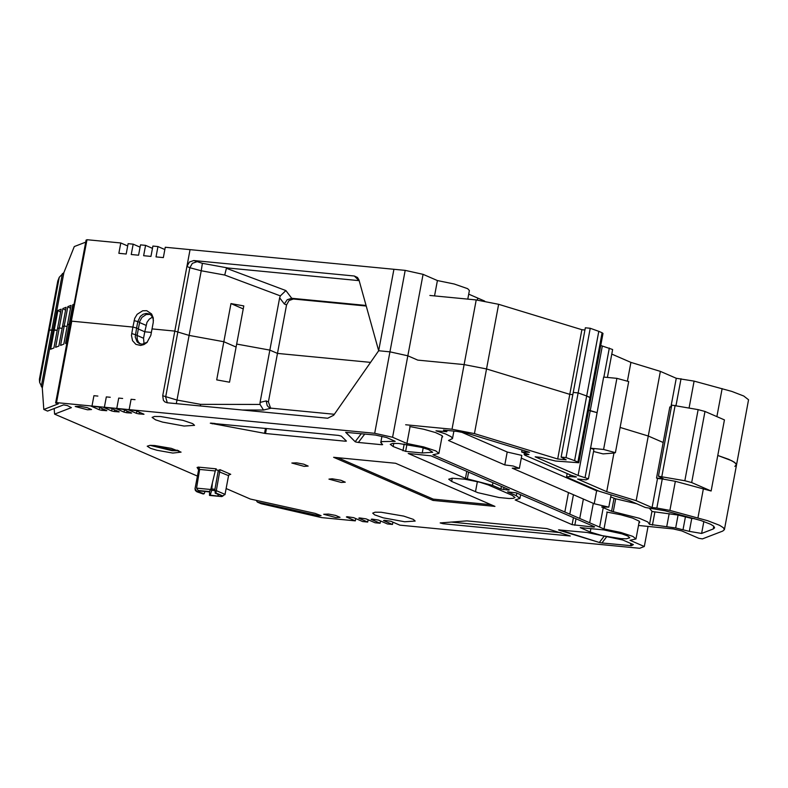 <?xml version="1.0" encoding="UTF-8"?>
<svg xmlns="http://www.w3.org/2000/svg" width="788" height="788" viewBox="0 0 788 788"><rect width="100%" height="100%" fill="white"/><g stroke="black" fill="none" stroke-linecap="round" stroke-linejoin="round"><path stroke-width="1.18" d="M598.791 331.334L602.101 332.772L590.005 397.418L586.686 395.98L590.901 398.098L590.005 397.418L577.899 462.064L574.59 460.635L586.686 395.98L578.126 392.916L573.24 392.444L585.346 327.798L590.232 328.271L598.791 331.334L586.686 395.98L578.126 392.916L573.24 392.444L561.135 457.099L566.03 457.572L574.59 460.635M585.12 477.331L590.567 448.244L592.852 448.983L593.876 449.721L588.429 478.809L578.096 475.459L535.16 456.823L540.795 457.365L555.55 461.029L578.796 462.743L602.997 333.452L602.101 332.772M607.41 377.442L612.631 349.517L600.742 345.489M611.774 354.088L630.912 362.391L627.494 380.673M660.374 371.384L636.172 500.666L652.07 507.561L656.837 508.024L662.275 478.937L675.346 481.32L711.131 491.003L717.779 455.454L731.894 460.783L735.805 463.393L736.504 465.009L748.551 399.762L743.714 396L731.885 391.439L694.1 381.116L676.271 378.279L660.374 371.384L630.912 362.391M429.874 295.461L476.218 299.933L498.637 304.306L486.531 368.951L464.122 364.588L486.531 368.951L569.793 394.345L486.531 368.951L474.435 433.607L557.687 459L581.889 329.699L498.637 304.306M584.932 329.995L581.889 329.699M602.298 346.168L590.202 410.814L588.646 410.134L596.999 412.626L590.202 410.814L578.096 475.459M648.278 436.02L620.117 427.431L648.278 436.02L663.181 442.492L648.278 436.02M676.271 378.279L670.884 407.041M652.07 507.561L657.517 478.483L656.522 478.05L663.279 478.7L658.433 476.218L671.74 405.111L698.138 409.632L704.984 411.454L724.438 419.906L717.779 455.454L728.742 459.325L734.258 462.142L736.485 464.506L734.849 466.427M417.768 360.116L464.122 364.588L417.768 360.116L407.829 355.802L417.768 360.116M572.827 394.64L569.793 394.345L572.827 394.64M590.232 328.271L566.03 457.572M656.522 478.05L669.83 406.943L671.376 407.091M662.275 478.937L657.517 478.483M656.837 508.024L669.899 510.407L707.693 520.72L719.513 525.281L723.325 527.674L724.408 529.644L722.744 531.073L702.423 538.894L698.838 538.312L681.768 530.905L673.208 528.925L638.497 525.468M513.165 466.004L519.381 468.328L512.249 468.171L594.211 503.739L608.799 507.137L601.668 506.97L611.587 511.274L639.393 518.287L647.815 521.961L649.479 524.345L675.671 527.97L689.333 531.368L701.615 533.456L713.258 528.965L714.608 527.812L713.731 526.207L710.638 524.266L701.024 520.563L665.072 510.772L645.283 507.472L628.607 500.232L599.146 491.249L567.449 477.489L566.552 476.809L569.773 476.602L576.471 476.986L570.985 475.223L525.054 455.287L524.158 454.607L528.965 454.548L521.656 451.997L529.536 452.292L468.19 433.577L456.981 431.391L443.437 430.09L446.796 431.706L436 430.8L445.575 433.952L451.258 436.788L452.489 438.591L448.5 440.502L504.793 464.93L513.165 466.004M460.97 431.932L507.206 452.007L504.793 464.93M557.687 459L566.139 459.818L561.135 457.099M405.662 424.762L452.016 429.233L474.435 433.607M409.711 426.515L423.747 429.253L435.488 432.553L441.989 435.587L442.698 436.759L441.891 437.488M606.78 512.042L620.816 514.781L632.557 518.071L639.058 521.104L639.757 522.277L638.96 523.005M636.172 500.666L606.721 491.682L613.95 453.041M588.429 478.809L586.006 479.843L577.555 479.025L606.721 491.682M578.796 462.743L577.899 462.064M590.567 448.244L603.647 377.078L616.896 378.348L603.588 449.465L590.35 448.185M703.851 521.498L701.615 533.456M651.922 511.481L678.084 515.047L691.746 518.445L689.333 531.368M636.783 503.778L615.674 498.804L613.261 511.727M615.674 498.804L610.71 496.923M521.292 458.114L596.634 490.816L594.211 503.739M694.395 518.602L691.746 518.474L694.208 518.553M649.775 508.752L651.971 511.205L649.558 524.109M598.358 490.904L596.624 490.845L598.269 490.865M521.794 455.395L507.206 452.036L521.794 455.395L519.381 468.328M593.551 451.485L603.037 453.888L614.384 453.011L615.398 452.657L603.588 449.465M615.398 452.657L628.706 381.55L616.896 378.348M658.433 476.218L684.831 480.739L691.677 482.561L711.131 491.003M675.129 405.436L661.822 476.543M60.597 312.137L57.918 310.452L54.293 329.837L48.59 330.123L57.199 330.29L54.293 329.837L50.659 349.232L53.889 347.981L57.514 328.596L59.248 327.926L62.154 328.379L59.248 327.926L55.623 347.311L58.844 346.07L62.479 326.675L64.202 326.005L67.118 326.459L64.202 326.005L60.578 345.4L63.798 344.149L67.433 324.764L70.339 324.272L69.167 324.095L65.532 343.489L66.832 342.977M70.89 321.622L71.767 321.169L132.886 327.059L136.59 328.044L138.363 328.813L137.043 336.033L137.319 339.677L138.501 342.159L140.402 343.952M152.488 317.101L149.326 319.11L146.992 322.292L144.765 331.787L138.333 328.99L144.765 331.787L151.375 332.418L144.765 331.787L143.554 338.249L144.046 343.913M167.292 402.766L165.657 397.024L189.859 267.733L186.914 266.452L174.808 331.098L152.035 328.901L174.808 331.098L189.13 335.412L223.831 341.726L236.104 347.055L223.831 341.726L189.13 335.412L174.808 331.098L162.712 395.743L177.034 400.058L200.536 404.342L200.379 405.958M366.065 305.449L291.737 298.288L293.392 299.007L289.048 300.514L286.546 304.926L284.31 303.951L279.641 297.805L269.851 350.108L236.656 344.06L269.851 350.108L277.474 353.408L370.557 362.381L277.474 353.408L269.851 350.108L260.07 402.412L266.157 400.925L267.221 405.613L268.757 407.268L271.171 408.184L334.348 414.281M467.786 299.115L469.392 290.526L467.668 288.684L454.252 284.015L437.409 280.558L423.077 274.342L407.829 355.802L389.942 351.842L378.673 350.749L389.942 351.842L407.829 355.802L392.591 437.261L406.923 443.486L423.777 446.944L435.823 450.903L438.906 453.445L432.917 454.765L604.002 529.004L620.836 532.461L632.882 536.421L635.975 538.953L629.986 540.282L644.308 546.498L639.669 548.281L399.811 525.143L390.868 521.262L384.239 520.287L383.549 520.563L392.493 524.444L387.42 523.951L378.476 520.07L371.857 519.095L371.158 519.361L380.102 523.242L375.039 522.759L366.095 518.878L359.466 517.903L358.776 518.169L367.72 522.05L362.647 521.558L353.704 517.677L347.084 516.711L346.385 516.977L355.329 520.858L321.553 517.598L261.094 503.709L257.351 502.084L319.298 515.805L321.08 515.638L315.19 513.402L250.328 499.04L226.146 488.55M85.715 242.143L74.289 246.555L63.907 272.549L59.277 277.258L57.79 280.991L39.4 379.245L39.617 382.318L42.296 388.051L43.803 409.455L58.332 403.84L55.603 403.003L56.519 402.619L71.767 321.169L132.886 327.059L131.468 335.412L132.551 340.702L135.891 344.366L140.619 345.449L143.948 344.573L146.962 342.514L150.823 335.373L153.246 322.44L153.266 317.928L151.621 313.988L146.735 310.689L142.687 310.777L137.142 314.304L134.738 318.332L132.886 327.059L136.59 328.044L135.221 336.988L137.171 341.953L139.486 343.637L142.293 344.179L147.366 342.11M56.519 402.619L374.694 433.301L392.591 437.261M423.077 274.342L405.19 270.373L374.694 433.301M354.304 276.007L193.749 260.532L202.388 263.33L228.195 268.028L359.023 280.636L354.304 276.007L357.506 277.484L358.983 280.016L378.673 350.749L333.669 415.246L327.69 418.241L167.135 402.757L164.791 401.87L163.382 400.274L162.712 395.743M422.24 452.982L432.701 452.282L428.426 449.524L421.196 447.308L398.689 443.467L392.591 443.417L390.247 444.334L393.173 446.54L405.623 451.376L422.24 452.982L423.205 447.85M184.087 426.042L162.535 422.092L155.581 419.846L152.094 417.404L154.438 416.478L160.535 416.527L183.043 420.368L192.696 423.639L194.547 425.343L184.087 426.042M304.148 466.358L291.846 463.029L296.662 462.842L303.744 464.171L308.167 466.082L304.148 466.358M341.243 482.453L328.941 479.124L332.191 478.789L340.849 480.266L345.272 482.187L341.243 482.453M570.305 536.007L546.882 528.6L466.92 520.888L440.187 522.937L443.142 523.734L570.305 536.007L443.142 523.734M593.945 527.113L594.635 526.837L516.317 492.855L507.6 491.83L516.307 495.701L519.913 498.42L515.165 499.956L572.118 524.67L593.945 527.113L594.044 526.581M606.287 537.249L601.933 542.971L631.415 545.71L633.394 544.606L622.747 539.987L587.08 532.481L558.525 529.891M601.933 542.971L599.343 542.479L603.726 536.726M559.441 529.822L599.353 542.489M599.343 542.479L559.135 530.216M590.242 532.058L580.204 527.615L603.766 529.9L621.978 533.86L627.849 536.057L629.77 537.8L626.302 538.795L620.905 538.637L602.249 535.663L590.242 532.058L590.911 528.492M404.707 521.764L383.155 517.815L374.645 514.86L372.724 513.126L375.078 512.2L381.156 512.249L403.663 516.091L413.316 519.361L415.168 521.065L404.707 521.764M172.818 453.07L156.93 450.263L150.587 448.342L147.218 446.205L149.986 445.358L154.832 445.535L171.351 448.372L181.073 452.135L172.818 453.07M198.409 469.087L197.079 467.471L199.325 467.964M215.902 492.963L215.203 493.239L222.728 495.928L215.902 492.963L220.029 469.678L218.306 470.347L215.666 469.737M229.259 474.593L228.559 475.647L219.271 471.835M99.249 409.76L91.024 406.106L98.618 407.012L106.843 410.666L101.938 410.351L99.249 409.76L99.682 407.475M111.64 410.952L103.415 407.298L111.01 408.214L119.224 411.868L114.319 411.543L111.64 410.952L112.063 408.667M124.031 412.144L115.806 408.489L123.391 409.405L131.616 413.06L126.71 412.745L124.031 412.144L124.455 409.858M136.413 413.345L128.188 409.691L135.782 410.597L144.007 414.252L139.102 413.936L136.413 413.345L136.846 411.06M488.245 484.945L512.092 495.297L515.007 497.504L513.372 498.331L509.107 498.509L499.09 497.533L477.764 492.648L451.632 481.419L448.707 479.212L452.184 478.208L464.634 479.183L479.853 482.226L488.245 484.945M364.775 434.021L358.353 442.462L381.678 444.708L382.643 444.639L380.771 442.56L382.121 441.595L395.212 441.339L386.613 437.517L375.472 435.055L345.676 432.336L355.152 441.704L355.802 441.989L355.171 441.713L361.288 433.686M358.353 442.462L355.802 441.989M355.171 441.713L345.794 432.287M508.664 490.106L509.363 489.831L431.016 455.838L408.223 453.464L465.452 478.385L492.461 485.359L500.912 489.023L508.664 490.106L508.762 489.575M494.943 506.389L395.566 463.265L333.619 457.296L432.996 500.41L494.943 506.389M345.489 441.221L346.424 441.083L341.371 436.128L338.446 435.4L210.297 423.195L265.517 433.508L345.489 441.221L345.656 440.334M335.993 517.588L323.691 514.269L328.507 514.081L335.589 515.411L340.012 517.322L335.993 517.588M87.527 409.799L75.224 406.48L80.041 406.293L87.123 407.623L91.546 409.533L87.527 409.799M115.196 440.167L54.579 414.124L71.393 407.632L67.423 405.584L63.601 404.874L47.556 411.08L43.803 409.455M115.186 440.413L197.384 476.07M54.579 414.124L54.185 408.519M257.351 502.084L256.228 500.35M196.606 491.101L204.131 493.8L196.606 491.101L195.02 488.718L198.615 469.845L195.02 488.718M200.122 490.924L199.295 491.702M204.131 493.8L205.116 491.308M196.557 488.127L210.76 489.496L209.096 491.879L200.881 491.091L198.192 490.491L196.557 488.127L199.65 469.441L198.064 467.087L216.237 468.84L215.272 470.948L199.65 469.441M210.76 489.496L215.272 470.948M221.152 496.538L210.238 495.15L221.763 496.578L223.014 495.967M209.559 491.702L209.48 495.425M212.366 482.916L211.696 490.254L215.075 490.648M211.864 488.954L215.006 489.328M218.453 495.947L217.606 493.978M210.238 495.15L211.696 490.254M216.7 379.875L230.973 303.587L243.797 305.921L229.525 382.21L216.7 379.875M200.536 404.342L260.03 404.451L260.07 402.412M266.157 400.925L268.403 401.9L286.546 304.926M355.762 518.573L355.329 520.858M368.144 519.765L367.72 522.05M380.525 520.957L380.102 523.242M392.916 522.158L392.493 524.444M63.907 272.549L42.296 388.051M410.085 426.574L406.923 443.486M607.164 512.101L604.002 529.004M648.071 526.394L644.308 546.498M260.03 404.451L263.527 410.046L242.369 410.006M268.403 401.9L270.589 408.095M151.365 445.348L172.306 450.066L177.625 450.263M150.114 445.358L172.188 450.706L178.778 450.716M215.203 493.239L214.986 488.984L218.306 470.347M197.079 467.471L198.615 469.845M220.029 469.678L230.726 474.317L228.993 474.819M216.68 490.806L225.053 494.391L222.728 495.928M229.16 474.662L229.741 474.701M195.01 488.836L195.375 490.5L196.892 491.791L203.294 494.027M97.87 396.078L93.93 395.694L91.989 406.037M110.261 397.27L106.321 396.896L104.38 407.238M122.642 398.462L118.702 398.088L116.772 408.43M135.034 399.664L131.094 399.28L129.153 409.622M477.38 481.616L475.479 491.761L477.38 481.616M337.766 457.69L433.242 499.119L491.042 504.694M433.242 499.119L432.996 500.41M212.336 423.235L212.267 423.855M139.575 322.351L137.792 321.583L136.59 328.044L138.363 328.813L139.831 321.277L141.929 317.397L146.223 314.491L150.035 314.402M405.19 270.373L165.273 247.255L163.343 257.597L156.024 256.898L157.955 246.555L152.892 246.063L150.951 256.405L143.633 255.706L145.573 245.363L140.5 244.871L138.57 255.214L131.241 254.504L133.182 244.162L128.109 243.679L126.178 254.022L118.86 253.312L120.791 242.97L87.005 239.719L55.603 403.003M73.875 305.38L72.791 304.7L69.167 324.095L67.433 324.764L71.058 305.37L67.837 306.621L70.516 308.305M67.837 306.621L64.202 326.005L62.479 326.675L66.103 307.29L62.882 308.532L65.552 310.226M62.882 308.532L59.248 327.926L57.514 328.596L61.149 309.201L57.918 310.452M87.005 239.719L86.128 240.173M120.791 242.97L127.686 245.964M133.182 244.162L140.077 247.156M145.573 245.363L152.458 248.348M157.955 246.555L164.85 249.54M484.709 301.095L468.712 294.151M228.195 268.028L226.412 268.284L285.886 290.575L291.737 298.288L287.226 299.726L284.31 303.951M279.641 297.805L280.351 295.884L285.886 290.575M72.791 304.7L74.092 304.198M434.543 295.914L437.409 280.558M190.056 249.648L186.914 266.452L189.416 262.04L193.749 260.532M293.392 299.007L366.223 306.03M230.973 303.587L243.236 308.916M280.351 295.884L224.728 275.042L226.412 268.284M134.098 320.598L137.792 321.583L140.412 316.313L143.121 314.245L146.204 313.417L149.178 313.949L151.079 315.21L152.764 317.663L153.443 320.746M609.321 348.04L603.884 377.097M681.029 378.742L676.005 405.603M694.1 381.116L689.076 407.977M722.133 388.602L716.883 416.625M476.218 299.933L452.016 429.233M669.899 510.407L675.346 481.32M697.932 517.883L703.379 488.796M713.77 526.236L713.258 528.965M685.462 516.682L683.038 529.605M678.084 515.047L675.671 527.97M669.179 513.599L666.756 526.522M654.848 512.22L652.425 525.143M615.664 498.834L614 498.39L611.587 511.274M575.013 476.297L574.866 477.085M570.098 474.839L569.773 476.602M704.984 411.454L691.677 482.561M698.138 409.632L684.831 480.739M209.795 491.613L198.192 490.491M224.728 275.042L201.226 270.767L176.315 403.643M59.277 277.258L39.617 382.318M62.4 273.574L41.271 386.465M86.158 240.044L55.662 402.954M564.838 512.013L568.473 492.569M573.437 494.726L569.803 514.16M593.315 503.345L589.67 522.789M583.376 499.031L579.741 518.474M603.244 507.659L599.609 527.093M271.171 408.184L263.527 410.046M451.632 481.419L452.233 478.208M105.878 410.735L105.976 410.203M102.263 408.598L101.938 410.351M118.259 411.927L118.358 411.405M114.654 409.79L114.319 411.543M130.65 413.119L130.749 412.597M127.035 410.981L126.71 412.745M143.042 414.321L143.14 413.789M139.427 412.183L139.102 413.936M381.796 444.038L381.678 444.708M394.433 440.916L394.345 441.408M631.749 543.897L631.415 545.71M630.912 543.533L630.508 545.72M503.985 487.506L503.591 489.614M501.404 486.383L500.912 489.023M492.953 482.719L492.461 485.359M468.594 472.14L467.333 478.868M466.762 471.352L465.452 478.385M576.018 518.76L574.797 525.261M573.428 517.637L572.118 524.67M516.81 493.061L516.307 495.701M266.462 428.455L265.517 433.508M265.477 428.357L264.541 433.37M215.085 423.501L210.79 423.107M443.27 522.631L443.211 523.38L440.659 522.838M450.913 522.05L561.007 532.668M319.435 515.086L319.298 515.805M406.933 444.412L405.623 451.376M393.773 443.339L393.173 446.54M404.205 444.038L402.944 450.785M143.554 338.249L137.122 335.461M137.151 335.284L131.685 333.521M202.388 263.33L201.226 270.767L189.859 267.733L192.361 263.32L196.704 261.813M477.37 300.051L477.735 298.071M378.673 350.749L393.921 269.289M145.967 325.316L139.545 322.528M724.408 529.644L736.504 465.009M611.094 494.884L608.799 507.127M453.898 431.095L452.489 438.591M447.032 430.435L446.796 431.696M522.03 449.997L521.656 451.997M524.384 453.415L524.158 454.617M567.163 473.558L566.552 476.809M442.216 435.784L438.906 453.445M639.275 521.301L635.975 538.962M228.559 475.647L224.974 494.677M381.924 436.394L380.771 442.56M520.602 494.716L519.913 498.42M221.743 496.578L209.5 495.435M198.517 470.022L198.615 469.067M70.851 321.553L86.089 240.104"/></g></svg>
